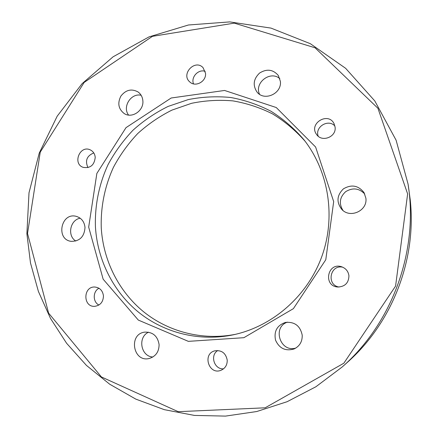 <?xml version="1.0" encoding="UTF-8"?>
<svg xmlns="http://www.w3.org/2000/svg" width="438" height="438" viewBox="0 0 438 438"><rect width="100%" height="100%" fill="white"/><g stroke="black" fill="none" stroke-linecap="round" stroke-linejoin="round"><path stroke-width="0.66" d="M98.917 305.029C92.653 302.001 92.708 291.374 98.977 288.242M223.55 368.829C214.209 369.634 209.72 355.3 217.757 350.52M339.078 287.043C326.135 285.023 330.055 264.224 342.801 267.224M318.212 136.213C314.637 126.965 328.33 118.572 334.922 126.034M193.492 83.872C190.754 77.11 198.343 68.936 205.181 71.312M87.961 167.606C84.879 160.713 86.823 155.824 93.787 152.933M152.862 357.014C140.718 356.505 137.422 336.997 148.597 332.201M295.792 348.079C280.156 352.771 272.02 327.082 287.465 322.149M342.998 210.486C338.755 203.582 339.631 197.319 345.637 191.696C352.694 187.387 359.072 188.159 364.772 194.018M259.548 94.279C254.002 82.875 270.399 70.173 279.844 78.67M128.553 115.063C122.125 106.85 131.044 92.785 141.135 95.27M75.818 241.042C66.987 235.896 70.075 219.849 80.192 218.206M95.44 227.015C97.493 260.106 113.305 291.828 139.038 312.612C164.88 333.203 199.991 341.87 233.651 334.736C272.836 326.277 307.569 295.902 321.87 256.383C336.077 216.826 328.719 171.28 303.945 139.76C294.303 128.531 283.337 119.037 271.034 111.279C258.174 104.638 244.7 100.034 230.612 97.477C216.383 96.119 202.285 96.82 188.302 99.579L168.17 106.396C155.375 112.697 143.659 120.625 133.021 130.19C123.149 140.56 114.811 152.057 108.016 164.693C99.026 184.239 94.712 205.559 95.44 227.015M235.441 334.331C202.608 340.748 168.57 331.938 143.538 311.714C118.61 291.303 103.297 260.407 101.277 228.193C100.543 207.24 104.715 186.418 113.442 167.311C120.045 154.948 128.142 143.691 137.746 133.524C148.093 124.135 159.498 116.327 171.959 110.102L191.581 103.302C205.219 100.499 218.995 99.694 232.901 100.882C246.693 103.237 259.909 107.573 272.546 113.896C284.656 121.304 295.497 130.409 305.067 141.211M88.679 227.114L96.853 173.443L126.002 127.655L171.176 98.002L224.574 90.458L276.258 107.529L315.617 147.02L333.679 201.6L325.779 259.761L293.383 308.659L243.884 337.693L188.351 341.355L138.315 320.074L103.149 279.192L88.679 227.114M27.523 233.481L48.602 313.126L101.402 376.943L178.195 411.682L265.154 407.805L343.841 363.222L395.58 286.08L407.636 193.897L377.917 108.268L315.037 47.775L234.292 23.137L152.468 36.327L84.167 82.421L40.252 152.101L27.523 233.481M103.456 295.935C103.215 302.012 100.302 305.483 94.712 306.337C82.864 307.219 82.985 286.348 94.789 287.021C99.809 287.574 102.7 290.547 103.456 295.935M227.223 360.107C227.311 364.991 225.225 368.385 220.971 370.302C208.822 375.322 202.115 353.827 214.828 350.833C221.633 349.957 225.762 353.044 227.223 360.107M348.938 275.803C348.697 282.921 345.007 286.66 337.873 287.021C322.828 286.228 327.427 261.858 341.678 266.791C345.889 268.363 348.309 271.363 348.938 275.803M335.103 127.195C336.521 137.116 321.574 142.728 316.455 134.269C308.576 123.516 328.062 111.548 334.013 123.56L335.103 127.195M205.526 73.223C206.533 81.468 195.425 87.567 189.78 81.922C180.582 74.246 194.91 58.769 203.046 67.649L205.526 73.223M95.221 157.395C94.34 165.164 90.327 168.482 83.171 167.354C72.319 163.801 79.809 144.923 90.135 149.818C93.179 151.274 94.876 153.798 95.221 157.395M159.093 344.542C159.049 351.73 155.813 356.368 149.374 358.448C133.01 362.856 128.137 333.822 144.863 332.119C152.884 331.949 157.631 336.088 159.093 344.542M302.204 335.158C302.406 341.591 299.691 346.195 294.057 348.971C285.461 351.391 279.28 348.434 275.518 340.107C273.799 331.172 277.139 325.27 285.538 322.406C294.708 321.651 300.26 325.899 302.204 335.158M365.889 198.244C367.696 210.716 350.132 218.759 341.793 209.402C336.264 202.159 336.806 195.304 343.425 188.849C351.451 184.157 358.317 185.4 364.022 192.578L365.889 198.244M280.369 81.348C282.028 93.677 264.185 101.665 256.953 91.953C252.595 85.218 253.476 78.917 259.592 73.042C266.808 68.591 273.049 69.407 278.322 75.489L280.369 81.348M142.865 100.817C143.927 110.65 132.041 118.758 124.272 113.59C118.441 109.062 117.307 103.237 120.877 96.108C125.799 89.85 131.515 88.46 138.025 91.942C140.921 94.071 142.536 97.033 142.865 100.817M85.01 227.492C84.331 236.695 79.727 241.311 71.197 241.349C55.648 239.602 60.904 212.359 76.004 216.284C81.337 217.812 84.337 221.551 85.01 227.492M342.105 367.044L346.967 362.719C392.114 323.058 416.757 259.69 410.225 199.777L408.063 184.086C418.717 250.399 392.623 322.79 342.105 367.044L315.886 386.765L287.131 401.701L256.717 411.534L225.532 416.1L194.445 415.421L164.288 409.661L135.813 399.122L109.675 384.203L86.45 365.407L66.603 343.277L50.496 318.415L38.402 291.445L30.501 263.003L26.888 233.717L29.007 192.769L39.25 153.07L57.181 116.196L82.109 83.642L113.108 56.792L149.019 36.891L188.433 24.993L229.72 21.9L271.023 28.109L310.345 43.701L345.615 68.29L374.808 100.954L396.105 140.215L408.063 184.086"/></g></svg>
